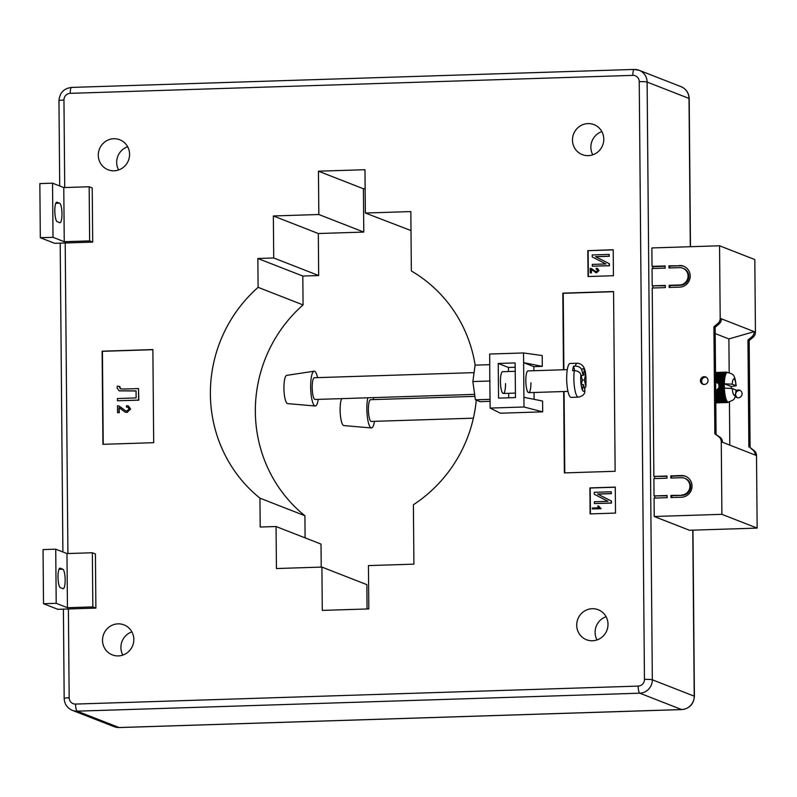 <?xml version="1.0" encoding="UTF-8"?>
<svg xmlns="http://www.w3.org/2000/svg" width="797" height="797" viewBox="0 0 797 797"><rect width="100%" height="100%" fill="white"/><g stroke="black" fill="none" stroke-linecap="round" stroke-linejoin="round"><path stroke-width="1.2" d="M318.252 399.377A17.404 4.055 -91.8 0 1 315.194 406.002L287.607 403.611A14.147 3.298 -91.8 0 1 283.931 388.179A14.147 3.298 -91.8 0 1 286.711 375.357L314.078 371.213A17.404 4.055 -91.8 0 1 317.565 377.629M315.194 406.002A17.404 4.055 -91.8 0 1 310.661 387.003A17.404 4.055 -91.8 0 1 314.078 371.213M474.643 394.376L315.094 399.476A10.879 2.53 -91.8 0 1 312.534 392.782A10.879 2.53 -91.8 0 1 312.733 380.876A10.879 2.53 -91.8 0 1 314.397 377.728L474.085 372.627M567.514 368.373A16.976 3.955 -91.8 0 1 570.124 363.462L577.317 363.233A16.976 3.955 88.2 0 0 575.235 366.072L573.541 366.132A16.976 3.955 88.2 0 0 573.013 368.204A16.976 3.955 88.2 0 0 572.605 370.725L574.298 370.665A16.976 3.955 88.2 0 0 574.607 388.189A16.976 3.955 88.2 0 0 578.393 397.155L571.21 397.394A16.976 3.955 -91.8 0 1 567.205 386.943A16.976 3.955 -91.8 0 1 567.514 368.373M581.312 384.702L583.484 384.632L584.888 390.012A11.317 2.63 -91.8 0 1 582.398 389.962L582.358 389.882A11.317 2.63 -91.8 0 1 581.212 385.469L582.358 389.882M583.484 384.632L582.388 389.992M575.235 366.072C578.682 366.231 580.883 367.547 581.82 370.027L583.215 375.407L584.311 370.077L585.526 374.69L584.43 380.039L585.925 386.545L584.56 388.757M582.278 380L581.182 385.32A11.317 2.63 -91.8 0 1 580.874 374.62L582.278 380M573.541 366.132L574.727 370.665M582.258 380.109L584.43 380.039M578.393 397.155C582.398 396.189 584.54 394.405 584.829 391.795L584.888 390.012M581.093 375.477L583.215 375.407M580.874 374.62C579.947 372.149 577.755 370.824 574.298 370.665M583.354 374.749L585.526 374.69M584.311 370.077L584.321 370.047A11.317 2.63 -91.8 0 0 581.82 370.027M341.664 398.63A14.147 3.298 88.2 0 0 340.13 410.136A14.147 3.298 88.2 0 0 343.806 425.568L371.382 427.959A17.404 4.055 88.2 0 0 374.451 421.334M367.806 397.793A17.404 4.055 88.2 0 0 366.859 408.961A17.404 4.055 88.2 0 0 371.382 427.959M474.922 396.358L370.595 399.686A10.879 2.53 88.2 0 0 368.543 405.553A10.879 2.53 88.2 0 0 369.041 416.751A10.879 2.53 88.2 0 0 371.292 421.434L473.378 418.176M373.753 399.586A17.404 4.055 88.2 0 0 373.265 397.613M567.285 369.649L528.012 370.904A10.879 2.53 88.2 0 0 525.811 380.777A10.879 2.53 88.2 0 0 528.71 392.652A10.879 2.53 88.2 0 0 530.922 382.779M587.987 123.595A16.099 15.581 -68.7 0 0 572.744 136.984A16.099 15.581 -68.7 0 0 582.268 154.618A16.099 15.581 -68.7 0 0 588.266 155.644A16.099 15.581 -68.7 0 0 603.508 142.255A16.099 15.581 -68.7 0 0 593.984 124.621A16.099 15.581 -68.7 0 0 587.987 123.595M601.855 131.605A16.099 15.581 -68.7 0 0 592.789 154.817M592.221 608.709A16.099 15.581 -68.7 0 0 576.978 622.098A16.099 15.581 -68.7 0 0 586.502 639.732A16.099 15.581 -68.7 0 0 592.5 640.758A16.099 15.581 -68.7 0 0 607.732 627.369A16.099 15.581 -68.7 0 0 598.218 609.735A16.099 15.581 -68.7 0 0 592.221 608.709M606.089 616.729A16.099 15.581 -68.7 0 0 597.023 639.931M118.036 623.862A16.099 15.581 -68.7 0 0 102.793 637.251A16.099 15.581 -68.7 0 0 112.307 654.885A16.099 15.581 -68.7 0 0 118.315 655.911A16.099 15.581 -68.7 0 0 133.547 642.521A16.099 15.581 -68.7 0 0 124.033 624.888A16.099 15.581 -68.7 0 0 118.036 623.862M131.904 631.872A16.099 15.581 -68.7 0 0 122.838 655.084M113.802 138.738A16.099 15.581 -68.7 0 0 98.559 152.127A16.099 15.581 -68.7 0 0 108.073 169.761A16.099 15.581 -68.7 0 0 114.081 170.797A16.099 15.581 -68.7 0 0 129.313 157.407A16.099 15.581 -68.7 0 0 119.799 139.774A16.099 15.581 -68.7 0 0 113.802 138.738M127.669 146.758A16.099 15.581 -68.7 0 0 118.604 169.96M515.231 371.312L502.638 371.711A10.879 2.53 88.2 0 0 500.426 381.594A10.879 2.53 88.2 0 0 503.335 393.459A10.879 2.53 88.2 0 0 505.537 383.586M508.486 371.532L508.456 367.457L515.191 367.248M508.715 397.793L508.675 393.29M498.533 398.121L515.46 397.573L515.151 362.924L498.235 363.462L498.533 398.121M508.456 367.457L498.235 363.462M490.105 401.329L480.113 401.648L475.391 399.805L472.88 381.554L475.092 365.156L489.786 364.677M472.88 381.554L489.806 381.016L489.687 354.037L523.529 352.961L542.199 355.552L542.289 366.381L533.831 366.65L523.619 362.655L523.918 397.305L542.598 401.03L542.687 411.86L523.998 406.998L490.165 408.084L500.386 413.205L542.687 411.86M490.165 408.084L489.806 381.016M475.391 399.805L490.085 399.337M489.936 381.952L489.916 380.169M534.12 399.337L534.06 392.483M533.87 370.715L533.831 366.65M523.529 352.961L523.619 362.655L542.289 366.381M523.998 406.998L523.918 397.305M57.035 202.199L59.586 203.195A9.793 2.281 -91.8 0 1 61.967 213.357A9.793 2.281 -91.8 0 1 59.984 222.732A9.793 2.281 -91.8 0 1 59.755 222.692L57.205 221.686A9.793 2.281 -91.8 0 1 54.824 211.534A9.793 2.281 -91.8 0 1 56.806 202.159A9.793 2.281 -91.8 0 1 57.035 202.199L56.577 202.209M92.701 242.099L92.223 187.953L89.164 186.757L63.78 187.564L52.542 183.18L39.85 183.579L40.318 237.725L54.624 243.314L92.701 242.099L89.633 240.903L64.248 241.71L53.01 237.317L40.318 237.725M89.633 240.903L89.164 186.757M64.248 241.71L63.78 187.564M53.01 237.317L52.542 183.18M60.403 587.698L62.953 588.694A9.793 2.281 88.2 0 0 63.182 588.734A9.793 2.281 88.2 0 0 65.155 579.359A9.793 2.281 88.2 0 0 62.784 569.197L60.223 568.201A9.793 2.281 88.2 0 0 60.004 568.161A9.793 2.281 88.2 0 0 58.022 577.536A9.793 2.281 88.2 0 0 60.403 587.698M57.822 609.316L95.889 608.101L92.831 606.906L67.446 607.712L56.208 603.319L43.516 603.727L57.822 609.316M95.889 608.101L95.421 553.955L92.352 552.759L66.978 553.566L55.73 549.183L43.048 549.581L43.516 603.727M92.352 552.759L92.831 606.906M66.978 553.566L67.446 607.712M55.73 549.183L56.208 603.319M119.002 407.586L119.042 412.647L117.557 412.697L117.498 405.773L119.122 406.081L125.557 410.794L126.872 411.043L129.064 408.991L127.849 407.217L126.414 407.008L126.564 405.653L128.377 405.992L130.389 408.991L126.862 412.398L125.019 412.079L119.002 407.586M119.042 412.647L117.557 412.697M119.231 406.121L125.667 410.834M127.938 407.257L126.414 407.008M128.486 406.042L130.588 409.07L127.062 412.477L125.129 412.119M119.201 407.685L119.251 412.726M123.625 389.036L138.509 388.567L138.608 400.094L117.458 400.771L117.438 398.52L136.118 397.922L136.048 390.889L119.102 390.809L117.069 388.039L117.328 386.147L119.799 386.475L119.54 387.511L120.417 388.797L123.625 389.036M138.509 388.567L138.808 400.174L117.458 400.771M136.058 390.978L119.211 390.849M119.799 386.475L120.516 388.836M600.868 508.635L592.301 508.914L592.291 508.018L598.995 507.799L597.66 506.045L598.647 506.005L601.068 508.715L592.301 508.914M598.647 506.005L601.068 508.715M594.263 492.307L611.189 491.769L611.199 493.562L597.581 494.001L611.269 501.034L611.289 503.017L594.363 503.555L594.353 501.761L608.001 501.323L594.283 494.279L594.263 492.307M611.189 491.769L611.409 493.652L597.78 494.08L611.468 501.114L611.488 503.096L594.363 503.555M591.195 269.496L591.225 272.873L590.238 272.903L590.198 268.29L596.445 271.807L597.909 270.432L596.136 269.117L596.236 268.21L597.451 268.44L598.786 270.432L596.435 272.704L591.195 269.496M595.568 271.638L596.445 271.807M591.225 272.873L590.238 272.903M591.384 268.529L595.678 271.667M597.551 268.479L598.995 270.512L596.644 272.783L595.319 272.534M591.404 269.595L591.434 272.953M592.201 254.95L609.117 254.402L609.127 256.206L595.508 256.644L609.197 263.668L609.217 265.66L592.291 266.198L592.281 264.395L605.929 263.956L592.211 256.923L592.201 254.95M609.117 254.402L609.336 256.285L595.708 256.724L609.406 263.747L609.416 265.74L592.291 266.198M152.875 349.704L102.414 351.318L103.231 444.308M102.923 444.318L153.682 442.694L152.875 349.574L102.116 351.198L102.923 444.318M613.57 291.702L563.22 293.306L563.887 369.758M564.077 391.526L564.784 472.89M563.668 391.536L564.376 472.9L615.135 471.286L613.57 291.533L562.812 293.147L563.479 369.768M615.274 487.226L590.198 488.023L590.428 513.886M615.274 487.097L589.9 487.903L590.119 513.896L615.503 513.079L615.274 487.097M613.202 249.859L588.126 250.666L588.355 276.519M587.827 250.547L588.047 276.529L613.431 275.722L613.202 249.73L588.126 250.666M365.146 188.71L363.402 188.759L318.451 171.196L364.976 169.711L365.355 213.028L410.834 211.574L411.352 270.98A137.084 132.661 -68.7 0 1 475.151 365.146M410.993 230.572L365.355 213.028M363.402 188.759L363.781 232.076L318.312 233.531L318.68 275.543L302.81 276.051L303.069 304.912A137.084 132.661 -68.7 0 0 304.902 515.729L305.102 537.865M318.451 171.196L318.83 214.513L363.781 232.076M318.83 214.513L273.351 215.967L318.312 233.531M273.351 215.967L273.72 257.979L318.68 275.543M273.72 257.979L257.859 258.487L302.81 276.051M257.859 258.487L258.108 287.348L303.069 304.912M258.108 287.348A137.084 132.661 -68.7 0 0 259.952 498.165L304.902 515.729M259.952 498.165L260.201 527.026L276.061 526.528L321.022 544.092L321.221 567.105M276.061 526.528L276.429 568.54L321.908 567.085L366.859 584.649L367.068 608.968M321.908 567.085L322.287 610.402L368.812 608.918L368.433 565.601L413.912 564.146L413.394 504.74A137.084 132.661 -68.7 0 0 476.267 400.144M704.269 384.483A3.915 3.786 111.3 0 1 700.493 379.94A3.915 3.786 111.3 0 1 705.654 376.941A3.915 3.786 111.3 0 1 704.269 384.483M706.252 377.23A3.915 3.786 -68.7 0 0 703.442 384.413M736.179 390.66A3.915 3.786 111.3 0 1 741.997 394.525A3.915 3.786 111.3 0 1 735.223 396.308M737.464 397.713A3.915 3.786 111.3 0 1 735.681 394.605M735.96 392.951A3.915 3.786 111.3 0 1 740.274 390.53M719.163 387.043L718.814 387.92M667.159 495.824L654.038 495.923L667.149 495.505L667.169 497.667L654.058 498.085L654.217 516.496L689.465 530.264L757.15 528.102L756.512 455.555A6.525 6.316 -68.7 0 0 754.022 450.504L750.097 447.525L749.17 340.538L753.035 337.32A6.525 6.316 111.3 0 0 755.436 332.11L754.809 259.563L719.552 245.785L651.876 247.947L652.036 266.357L652.803 266.656L652.823 268.499M654.805 496.222L654.825 498.065M666.989 476.337L653.869 476.427L666.979 476.008L666.999 478.18L653.889 478.598L654.038 495.923M654.636 476.726L654.656 478.569M665.326 285.754L652.205 285.844L665.316 285.426L665.336 287.597L652.225 288.016L653.869 476.427M652.972 286.143L652.992 287.986M652.036 266.357L665.146 265.939L665.166 268.101L652.056 268.519L652.205 285.844M654.217 516.496L721.903 514.334L757.15 528.102M721.903 514.334L721.265 441.777L755.287 455.077A6.525 6.316 -68.7 0 0 752.796 450.026L750.097 447.525M665.156 266.258L652.803 266.656M679.532 265.481A10.879 10.53 111.3 0 1 690.013 278.083A10.879 10.53 111.3 0 1 679.721 287.139L669.141 287.468L669.131 285.306L679.702 284.967A8.707 8.418 111.3 0 0 682.79 268.2A8.707 8.418 111.3 0 0 679.552 267.643L668.972 267.981L668.952 265.819L680.299 265.78A10.879 10.53 111.3 0 1 683.965 266.328M681.535 495.047A8.707 8.418 -68.7 0 0 684.623 478.27A8.707 8.418 -68.7 0 0 681.385 477.712L670.805 478.051L670.785 475.889L681.365 475.55A10.879 10.53 -68.7 0 1 691.846 488.162A10.879 10.53 -68.7 0 1 681.555 497.208L670.974 497.547L670.964 495.375L682.302 495.345A8.707 8.418 -68.7 0 0 685.39 478.569L684.623 478.27M721.265 441.777A6.525 6.316 -68.7 0 0 718.774 436.726L714.849 433.757L713.913 326.77L717.788 323.542A6.525 6.316 111.3 0 0 720.189 318.332L719.552 245.785M720.189 318.332L754.211 331.632A6.525 6.316 111.3 0 1 751.81 336.842L747.945 340.06L749.17 340.538M682.79 268.2L683.557 268.499A8.707 8.418 111.3 0 1 680.469 285.266L669.888 285.605L669.908 287.448M669.888 285.605L669.131 285.306M680.299 265.78L669.719 266.118L669.739 267.961M669.719 266.118L668.952 265.819M685.799 476.407A10.879 10.53 -68.7 0 0 682.132 475.849L671.552 476.188L671.572 478.031M671.552 476.188L670.785 475.889M682.302 495.345L671.722 495.674L671.741 497.517M671.722 495.674L670.964 495.375M722.49 442.265A6.525 6.316 -68.7 0 0 720 437.204L714.849 433.757M721.415 318.82A6.525 6.316 111.3 0 1 719.014 324.02L715.138 327.248L716.075 434.235M715.138 327.248L713.913 326.77M747.945 340.06L748.871 447.047M715.198 333.584L728.886 338.934L754.211 331.632L755.436 332.11M729.813 445.125L729.444 401.927M729.185 372.687L728.886 338.934M715.756 397.603L724.672 397.314A15.233 3.547 -91.8 0 1 724.543 396.757L725.28 396.129A14.794 3.447 88.2 0 0 725.549 397.314L724.672 397.314M715.756 397.036L724.543 396.757M715.567 376.114L724.363 375.835A15.233 3.547 -91.8 0 1 724.483 375.367L725.36 375.427A14.794 3.447 88.2 0 0 725.111 376.423L724.363 375.835M715.567 375.656L724.483 375.367M715.756 397.633L725.549 397.314A14.794 3.447 88.2 0 0 725.838 398.4L724.971 398.46A15.233 3.547 -91.8 0 1 724.832 397.952L725.549 397.314M715.746 396.438L724.403 396.069A15.233 3.547 -91.8 0 1 724.294 395.451L725.041 394.844L724.164 394.714A15.233 3.547 -91.8 0 1 724.065 394.067L724.832 393.469L723.965 393.28A15.233 3.547 -91.8 0 1 723.875 392.602L724.652 392.034L723.786 391.785A15.233 3.547 -91.8 0 1 723.726 391.078L724.513 390.54L723.656 390.241A15.233 3.547 -91.8 0 1 723.596 389.514L724.403 389.016A14.794 3.447 88.2 0 0 724.513 390.54A14.794 3.447 88.2 0 0 724.652 392.034A14.794 3.447 88.2 0 0 724.832 393.469A14.794 3.447 88.2 0 0 725.041 394.844A14.794 3.447 88.2 0 0 725.28 396.129M715.746 396.338L724.403 396.069M715.736 395.73L724.294 395.451M715.736 395.143L725.041 394.844M715.736 394.983L724.164 394.714M715.726 394.326L724.065 394.067M715.726 393.758L724.832 393.469M715.726 393.549L723.965 393.28M715.716 392.861L723.875 392.602M715.706 392.323L724.652 392.034M715.706 392.044L723.786 391.785M715.706 391.337L723.726 391.078M715.696 390.829L724.513 390.54M715.696 390.5L723.656 390.241M715.407 382.321L717.828 383.098L718.924 384.562L718.954 387.641L716.981 389.733L723.596 389.514M716.981 389.733L715.477 390.112M716.852 382.56L723.537 382.381A15.233 3.547 -91.8 0 1 723.576 381.693L724.433 381.444L723.636 380.906A15.233 3.547 -91.8 0 1 723.686 380.239L724.553 380.049L723.766 379.492A15.233 3.547 -91.8 0 1 723.835 378.874L724.702 378.744L723.935 378.167A15.233 3.547 -91.8 0 1 724.015 377.589L724.891 377.529L724.134 376.951A15.233 3.547 -91.8 0 1 724.234 376.423L725.111 376.423A14.794 3.447 88.2 0 0 724.891 377.529A14.794 3.447 88.2 0 0 724.702 378.744A14.794 3.447 88.2 0 0 724.553 380.049A14.794 3.447 88.2 0 0 724.433 381.444A14.794 3.447 88.2 0 0 724.353 382.899A14.794 3.447 88.2 0 0 724.324 383.775L732.234 384.184L735.98 385.648A8.269 1.923 88.2 0 0 734.047 378.854A8.269 1.923 88.2 0 0 732.234 384.184M715.616 381.942L723.576 381.693M715.616 381.723L724.433 381.444M715.616 381.155L723.636 380.906M715.606 380.498L723.686 380.239M715.606 380.338L724.553 380.049M715.596 379.751L723.766 379.492M715.596 379.133L723.835 378.874M715.596 379.033L724.702 378.744M715.586 378.436L723.935 378.167M715.586 377.858L724.015 377.589M715.586 377.828L724.891 377.529M715.576 377.22L724.134 376.951M715.576 376.692L724.234 376.423M731.247 388.298A14.794 3.447 88.2 0 0 731.218 387.093A14.794 3.447 88.2 0 0 731.198 386.465L736.169 385.798C735.511 380.299 734.864 377.34 734.226 376.911C734.017 374.839 731.706 373.365 727.302 372.498A14.794 3.447 88.2 0 0 727.282 372.498A14.794 3.447 88.2 0 0 726.934 372.597A14.794 3.447 88.2 0 0 726.585 372.857A14.794 3.447 88.2 0 0 726.246 373.275A14.794 3.447 88.2 0 0 725.928 373.853A14.794 3.447 88.2 0 0 725.629 374.57A14.794 3.447 88.2 0 0 725.36 375.427L724.632 374.859A15.233 3.547 -91.8 0 1 724.762 374.441L725.629 374.57L724.921 374.002A15.233 3.547 -91.8 0 1 725.061 373.663L725.928 373.853L725.23 373.305A15.233 3.547 -91.8 0 1 725.38 373.036L726.246 373.275L725.559 372.757A15.233 3.547 -91.8 0 1 725.718 372.558L726.585 372.857L725.908 372.368A15.233 3.547 -91.8 0 1 726.077 372.249L726.934 372.597L726.266 372.139A15.233 3.547 -91.8 0 1 726.436 372.099L726.645 372.089A15.233 3.547 -91.8 0 1 726.814 372.109L727.013 372.189A15.233 3.547 -91.8 0 1 727.053 372.209A15.233 3.547 -91.8 0 1 727.113 372.249M715.557 375.148L724.632 374.859M715.557 374.739L724.762 374.441M715.557 374.301L724.921 374.002M715.547 373.972L725.061 373.663M715.547 373.614L725.23 373.305M715.547 373.345L725.38 373.036M715.547 373.076L725.559 372.757M715.537 372.886L725.718 372.558M715.537 372.697L725.908 372.368M715.537 372.578L726.077 372.249M715.537 372.488L726.266 372.139M727.98 402.375L727.82 402.475A15.233 3.547 -91.8 0 1 727.651 402.515L728.269 402.067L727.651 402.515M727.282 402.505L715.806 402.864L727.452 402.525A15.233 3.547 -91.8 0 1 727.282 402.505L727.91 402.007L727.073 402.425A15.233 3.547 -91.8 0 1 726.904 402.316L727.541 401.788L726.705 402.146A15.233 3.547 -91.8 0 1 726.535 401.967L727.183 401.409L726.336 401.708A15.233 3.547 -91.8 0 1 726.167 401.459L726.824 400.871L725.967 401.12A15.233 3.547 -91.8 0 1 725.808 400.791L726.485 400.184L725.619 400.373A15.233 3.547 -91.8 0 1 725.459 399.984L726.157 399.357L725.28 399.486A15.233 3.547 -91.8 0 1 725.131 399.028L725.838 398.4A14.794 3.447 88.2 0 0 726.157 399.357A14.794 3.447 88.2 0 0 726.485 400.184A14.794 3.447 88.2 0 0 726.824 400.871A14.794 3.447 88.2 0 0 727.183 401.409A14.794 3.447 88.2 0 0 727.541 401.788A14.794 3.447 88.2 0 0 727.91 402.007A14.794 3.447 88.2 0 0 728.249 402.077A14.794 3.447 88.2 0 0 728.269 402.067C736.179 399.187 734.426 399.247 736.209 390.132L732.274 388.518A8.269 1.923 88.2 0 0 734.196 395.312A8.269 1.923 88.2 0 0 736.02 389.982M715.806 402.784L727.073 402.425M715.796 402.674L726.904 402.316M715.796 402.495L726.705 402.146M715.796 402.306L726.535 401.967M715.796 402.047L726.336 401.708M715.796 401.788L726.167 401.459M715.786 401.439L725.967 401.12M715.786 401.11L725.808 400.791M715.786 400.692L725.619 400.373M715.776 400.293L725.459 399.984M715.776 399.785L725.28 399.486M715.776 399.327L725.131 399.028M715.766 398.759L724.971 398.46M715.766 398.241L724.832 397.952M724.363 388.109A14.794 3.447 88.2 0 0 724.403 389.016L723.556 388.667A15.233 3.547 -91.8 0 1 723.517 387.93L724.334 387.472A14.794 3.447 88.2 0 0 724.363 388.109L732.274 388.518M717.878 389.225L724.403 389.016M717.828 383.098L724.353 382.899L723.537 382.381M731.198 386.465L724.324 383.775A14.794 3.447 -91.8 0 0 724.314 384.393L723.487 383.915A15.233 3.547 -91.8 0 1 723.507 383.198L724.353 382.899M718.117 388.836L723.556 388.667M718.635 388.089L723.517 387.93M718.954 387.641L724.334 387.472L723.487 387.073A15.233 3.547 -91.8 0 1 723.477 386.336L724.304 385.927L723.467 385.479A15.233 3.547 -91.8 0 1 723.467 384.752L724.314 384.393A14.794 3.447 88.2 0 0 724.304 385.927A14.794 3.447 88.2 0 0 724.334 387.472M718.974 387.212L723.487 387.073M719.103 386.475L723.477 386.336M719.233 386.087L724.304 385.927M719.103 385.618L723.467 385.479M718.954 384.901L723.467 384.752M718.924 384.562L724.314 384.393M718.595 384.064L723.487 383.915M718.067 383.377L723.507 383.198M584.35 370.157A11.317 2.63 -91.8 0 1 585.496 374.57M585.526 374.72A11.317 2.63 -91.8 0 1 585.835 385.419M55.78 203.315L59.586 203.195M58.978 569.317L62.784 569.197M75.576 704.07L638.168 686.097A6.525 6.316 -68.7 0 0 644.454 679.393L639.244 81.663A6.525 0.628 -0.5 0 1 647.114 82.061L652.335 679.791A13.051 12.632 111.3 0 1 639.762 693.191L77.16 711.163A13.051 12.632 111.3 0 1 72.298 710.326C67.177 708.035 64.477 704.07 64.178 698.431A6.525 0.628 -0.5 0 1 69.17 697.773A6.525 6.316 -68.7 0 0 75.576 704.07A6.525 1.524 88.2 0 0 77.16 711.163L119.052 727.531A6.525 1.524 88.2 0 0 119.201 727.561A6.525 1.524 88.2 0 0 119.351 727.522M681.066 86.674L639.184 70.305L634.163 69.439A6.525 1.524 88.2 0 1 634.312 69.469A13.051 12.632 111.3 0 1 647.114 82.061L689.006 98.429A13.051 12.632 -68.7 0 0 681.066 86.674C686.187 88.965 688.897 92.93 689.196 98.569A6.525 0.628 -0.5 0 0 689.006 98.429L690.302 246.721M71.72 87.441A6.525 1.524 88.2 0 0 71.571 87.411L634.163 69.439A6.525 1.524 88.2 0 0 632.838 75.366L70.246 93.339A6.525 6.316 -68.7 0 0 63.959 100.043L64.716 187.534M639.244 81.663A6.525 6.316 -68.7 0 0 632.838 75.366M59.705 185.98L58.958 100.691C59.616 92.85 63.82 88.427 71.571 87.411A6.525 1.524 88.2 0 0 70.246 93.339M644.454 679.393A6.525 0.628 -0.5 0 1 652.335 679.791L694.227 696.16A6.525 0.628 -0.5 0 1 694.406 696.309L692.962 530.154M58.958 100.691A6.525 0.628 -0.5 0 1 63.959 100.043M638.168 686.097A6.525 1.524 88.2 0 0 639.762 693.191L681.654 709.559A6.525 1.524 88.2 0 0 681.804 709.589A6.525 1.524 88.2 0 0 681.963 709.549M68.393 608.978L69.17 697.773M65.205 242.975L67.914 553.536M694.406 696.309C693.749 704.149 689.544 708.573 681.804 709.589L119.201 727.561L114.19 726.695A13.051 12.632 -68.7 0 0 119.052 727.531L681.654 709.559A13.051 12.632 -68.7 0 0 694.227 696.16L692.782 530.164M755.287 455.077L756.512 455.555M680.469 285.266L679.702 284.967M682.132 475.849L681.365 475.55M720 437.204L718.774 436.726M719.014 324.02L717.788 323.542M751.81 336.842L753.035 337.32M752.796 450.026L754.022 450.504M503.335 393.459L515.42 393.08M528.71 392.652L567.982 391.397M585.925 386.545C586.044 376.284 586.881 364.129 577.317 363.233M64.178 698.431L63.401 609.137M62.893 551.982L60.203 243.135M690.481 246.711L689.196 98.569M114.19 726.695L72.298 710.326M727.551 372.488L727.053 372.209"/></g></svg>
